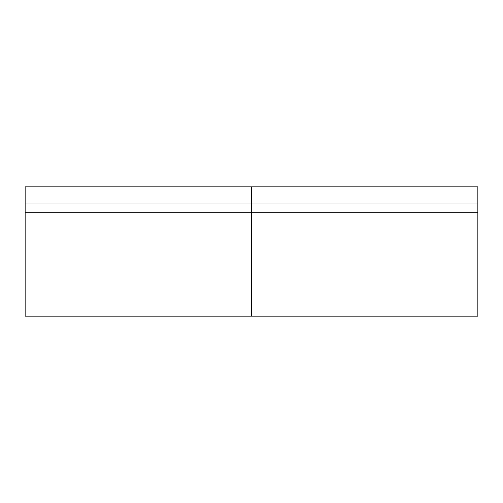 <?xml version="1.0" encoding="UTF-8"?>
<svg xmlns="http://www.w3.org/2000/svg" width="503" height="503" viewBox="0 0 503 503"><rect width="100%" height="100%" fill="white"/><g stroke="black" fill="none" stroke-linecap="round" stroke-linejoin="round"><path stroke-width="0.75" d="M25.15 202.998L251.5 202.998L25.15 202.998L25.15 186.827L25.15 202.998L251.5 202.998L251.5 186.827L251.5 316.173L251.5 212.7L25.15 212.7L25.15 316.173L251.5 316.173L251.5 202.998L25.15 202.998L25.15 212.7L251.5 212.7L251.5 202.998L477.85 202.998L477.85 186.827L477.85 202.998L251.5 202.998L251.5 186.827L477.85 186.827L251.5 186.827L251.5 202.998L477.85 202.998L251.5 202.998L251.5 212.7L477.85 212.7L477.85 202.998L477.85 212.7L251.5 212.7L477.85 212.7L477.85 316.173L477.85 212.7L251.5 212.7L251.5 316.173L477.85 316.173L25.15 316.173L25.15 212.7L251.5 212.7L25.15 212.7L25.15 202.998M25.15 186.827L251.5 186.827L25.15 186.827M145.486 212.7L147.26 212.7M168.756 212.7L175.874 212.7M183.362 212.7L180.885 212.7L183.362 212.7M149.039 212.7L148.146 212.7M188.292 212.7L190.744 212.7M200.578 212.7L205.545 212.7M214.372 212.7L215.007 212.7M353.961 212.7L354.854 212.7M334.244 212.7L327.12 212.7M322.115 212.7L319.638 212.7L322.115 212.7M314.708 212.7L312.256 212.7M302.422 212.7L297.455 212.7M288.628 212.7L287.993 212.7M357.514 212.7L355.74 212.7"/></g></svg>
